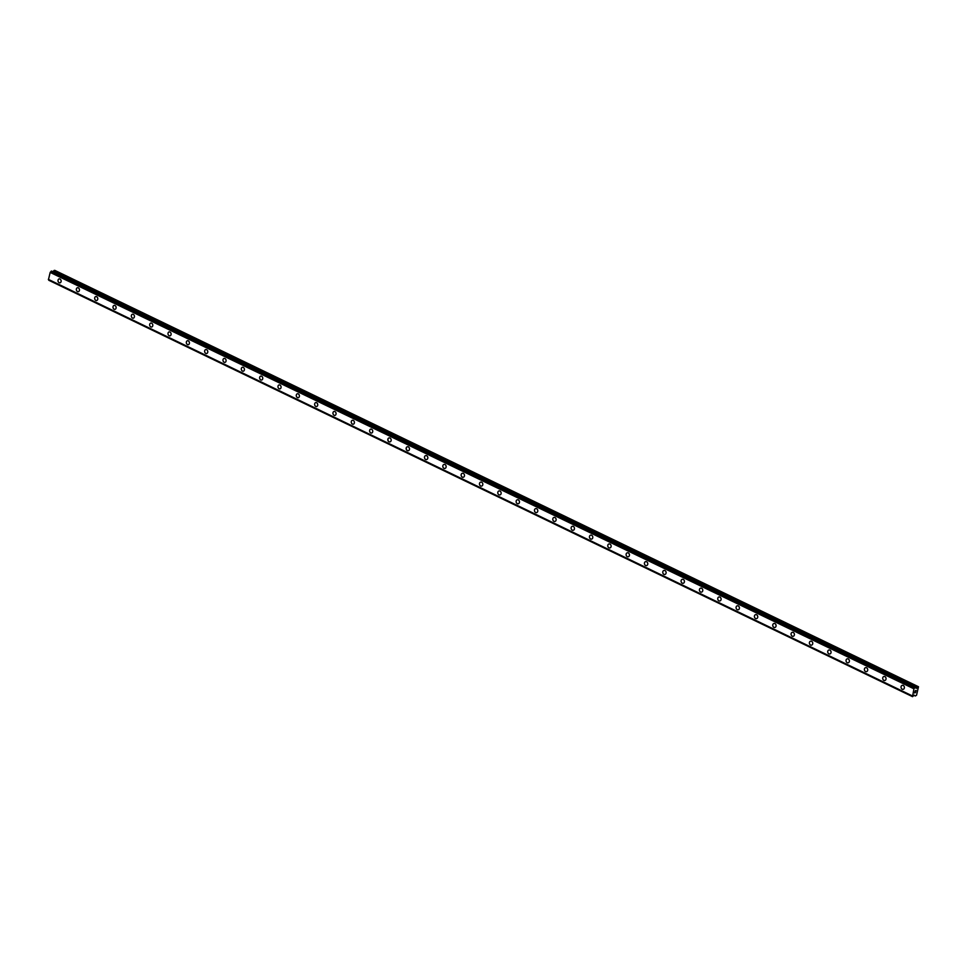 <?xml version="1.0" encoding="UTF-8"?>
<svg xmlns="http://www.w3.org/2000/svg" width="967" height="967" viewBox="0 0 967 967"><rect width="100%" height="100%" fill="white"/><g stroke="black" fill="none" stroke-linecap="round" stroke-linejoin="round"><path stroke-width="1.45" d="M60.051 282.848A2.043 1.656 76.6 0 1 59.108 278.883A2.043 1.656 76.6 0 1 60.051 282.848A2.043 1.656 76.6 0 1 59.096 278.883M78.375 291.683A2.043 1.656 76.6 0 1 77.433 287.719A2.043 1.656 76.6 0 1 78.375 291.683A2.043 1.656 76.6 0 1 77.433 287.719M96.712 300.519A2.043 1.656 76.6 0 1 95.757 296.555A2.043 1.656 76.6 0 1 96.7 300.519A2.043 1.656 76.6 0 1 95.757 296.555M115.037 309.355A2.043 1.656 76.6 0 1 114.094 305.391A2.043 1.656 76.6 0 1 115.037 309.355A2.043 1.656 76.6 0 1 114.082 305.391M133.361 318.191A2.043 1.656 76.6 0 1 132.419 314.227A2.043 1.656 76.6 0 1 133.361 318.191A2.043 1.656 76.6 0 1 132.419 314.227M151.698 327.027A2.043 1.656 76.6 0 1 150.743 323.063A2.043 1.656 76.6 0 1 151.698 327.027A2.043 1.656 76.6 0 1 150.743 323.063M170.023 335.863A2.043 1.656 76.6 0 1 169.08 331.899A2.043 1.656 76.6 0 1 170.023 335.863A2.043 1.656 76.6 0 1 169.08 331.899M188.347 344.699A2.043 1.656 76.6 0 1 187.405 340.735A2.043 1.656 76.6 0 1 188.347 344.699A2.043 1.656 76.6 0 1 187.405 340.735M206.684 353.535A2.043 1.656 76.6 0 1 205.729 349.57A2.043 1.656 76.6 0 1 206.684 353.535A2.043 1.656 76.6 0 1 205.729 349.57M225.009 362.371A2.043 1.656 76.6 0 1 224.066 358.406A2.043 1.656 76.6 0 1 225.009 362.371A2.043 1.656 76.6 0 1 224.066 358.406M243.346 371.207A2.043 1.656 76.6 0 1 242.391 367.242A2.043 1.656 76.6 0 1 243.333 371.207A2.043 1.656 76.6 0 1 242.391 367.242M261.67 380.043A2.043 1.656 76.6 0 1 260.727 376.078A2.043 1.656 76.6 0 1 261.67 380.043A2.043 1.656 76.6 0 1 260.715 376.078M279.995 388.879A2.043 1.656 76.6 0 1 279.052 384.914A2.043 1.656 76.6 0 1 279.995 388.879A2.043 1.656 76.6 0 1 279.052 384.914M298.332 397.715A2.043 1.656 76.6 0 1 297.377 393.75A2.043 1.656 76.6 0 1 298.32 397.715A2.043 1.656 76.6 0 1 297.377 393.75M316.656 406.551A2.043 1.656 76.6 0 1 315.713 402.586A2.043 1.656 76.6 0 1 316.656 406.551A2.043 1.656 76.6 0 1 315.713 402.586M334.981 415.387A2.043 1.656 76.6 0 1 334.038 411.422A2.043 1.656 76.6 0 1 334.981 415.387A2.043 1.656 76.6 0 1 334.038 411.422M353.318 424.223A2.043 1.656 76.6 0 1 352.363 420.258A2.043 1.656 76.6 0 1 353.318 424.223A2.043 1.656 76.6 0 1 352.363 420.258M371.642 433.059A2.043 1.656 76.6 0 1 370.699 429.094A2.043 1.656 76.6 0 1 371.642 433.059A2.043 1.656 76.6 0 1 370.699 429.094M389.967 441.895A2.043 1.656 76.6 0 1 389.024 437.93A2.043 1.656 76.6 0 1 389.967 441.907A2.043 1.656 76.6 0 1 389.024 437.93M408.304 450.731A2.043 1.656 76.6 0 1 407.349 446.766A2.043 1.656 76.6 0 1 408.304 450.743A2.043 1.656 76.6 0 1 407.349 446.766M426.628 459.579A2.043 1.656 76.6 0 1 425.685 455.602A2.043 1.656 76.6 0 1 426.628 459.579A2.043 1.656 76.6 0 1 425.685 455.602M444.965 468.415A2.043 1.656 76.6 0 1 444.01 464.438A2.043 1.656 76.6 0 1 444.953 468.415A2.043 1.656 76.6 0 1 444.01 464.438M463.29 477.251A2.043 1.656 76.6 0 1 462.347 473.274A2.043 1.656 76.6 0 1 463.29 477.251A2.043 1.656 76.6 0 1 462.335 473.274M481.614 486.087A2.043 1.656 76.6 0 1 480.672 482.11A2.043 1.656 76.6 0 1 481.614 486.087A2.043 1.656 76.6 0 1 480.672 482.11M499.951 494.923A2.043 1.656 76.6 0 1 498.996 490.946A2.043 1.656 76.6 0 1 499.951 494.923A2.043 1.656 76.6 0 1 498.996 490.946M518.276 503.759A2.043 1.656 76.6 0 1 517.333 499.782A2.043 1.656 76.6 0 1 518.276 503.759A2.043 1.656 76.6 0 1 517.333 499.782M536.6 512.595A2.043 1.656 76.6 0 1 535.658 508.618A2.043 1.656 76.6 0 1 536.6 512.595A2.043 1.656 76.6 0 1 535.658 508.618M554.937 521.431A2.043 1.656 76.6 0 1 553.982 517.454A2.043 1.656 76.6 0 1 554.937 521.431A2.043 1.656 76.6 0 1 553.982 517.454M573.262 530.267A2.043 1.656 76.6 0 1 572.319 526.29A2.043 1.656 76.6 0 1 573.262 530.267A2.043 1.656 76.6 0 1 572.319 526.29M591.586 539.102A2.043 1.656 76.6 0 1 590.644 535.126A2.043 1.656 76.6 0 1 591.586 539.102A2.043 1.656 76.6 0 1 590.644 535.126M609.923 547.938A2.043 1.656 76.6 0 1 608.98 543.962A2.043 1.656 76.6 0 1 609.923 547.938A2.043 1.656 76.6 0 1 608.968 543.962M628.248 556.774A2.043 1.656 76.6 0 1 627.305 552.798A2.043 1.656 76.6 0 1 628.248 556.774A2.043 1.656 76.6 0 1 627.305 552.798M646.585 565.61A2.043 1.656 76.6 0 1 645.63 561.634A2.043 1.656 76.6 0 1 646.572 565.61A2.043 1.656 76.6 0 1 645.63 561.634M664.909 574.446A2.043 1.656 76.6 0 1 663.966 570.47A2.043 1.656 76.6 0 1 664.909 574.446A2.043 1.656 76.6 0 1 663.954 570.47M683.234 583.282A2.043 1.656 76.6 0 1 682.291 579.306A2.043 1.656 76.6 0 1 683.234 583.282A2.043 1.656 76.6 0 1 682.291 579.306M701.571 592.118A2.043 1.656 76.6 0 1 700.616 588.141A2.043 1.656 76.6 0 1 701.571 592.118A2.043 1.656 76.6 0 1 700.616 588.141M719.895 600.954A2.043 1.656 76.6 0 1 718.952 596.977A2.043 1.656 76.6 0 1 719.895 600.954A2.043 1.656 76.6 0 1 718.952 596.977M738.22 609.79A2.043 1.656 76.6 0 1 737.277 605.813A2.043 1.656 76.6 0 1 738.22 609.79A2.043 1.656 76.6 0 1 737.277 605.813M756.557 618.626A2.043 1.656 76.6 0 1 755.602 614.649A2.043 1.656 76.6 0 1 756.557 618.626A2.043 1.656 76.6 0 1 755.602 614.649M774.881 627.462A2.043 1.656 76.6 0 1 773.938 623.485A2.043 1.656 76.6 0 1 774.881 627.462A2.043 1.656 76.6 0 1 773.938 623.485M793.218 636.298A2.043 1.656 76.6 0 1 792.263 632.321A2.043 1.656 76.6 0 1 793.206 636.298A2.043 1.656 76.6 0 1 792.263 632.321M811.543 645.134A2.043 1.656 76.6 0 1 810.6 641.157A2.043 1.656 76.6 0 1 811.543 645.134A2.043 1.656 76.6 0 1 810.588 641.157M829.867 653.97A2.043 1.656 76.6 0 1 828.924 649.993A2.043 1.656 76.6 0 1 829.867 653.97A2.043 1.656 76.6 0 1 828.924 649.993M848.204 662.806A2.043 1.656 76.6 0 1 847.249 658.829A2.043 1.656 76.6 0 1 848.192 662.806A2.043 1.656 76.6 0 1 847.249 658.829M866.529 671.642A2.043 1.656 76.6 0 1 865.586 667.665A2.043 1.656 76.6 0 1 866.529 671.642A2.043 1.656 76.6 0 1 865.586 667.665M884.853 680.478A2.043 1.656 76.6 0 1 883.911 676.501A2.043 1.656 76.6 0 1 884.853 680.478A2.043 1.656 76.6 0 1 883.911 676.501M903.19 689.314A2.043 1.656 76.6 0 1 902.235 685.337A2.043 1.656 76.6 0 1 903.19 689.314A2.043 1.656 76.6 0 1 902.235 685.337M914.661 692.831L914.855 692.082L914.661 692.831M915.447 692.638L915.64 691.901L914.577 692.94L914.855 692.082M914.577 692.94L915.689 691.889M915.12 691.49L915.435 690.631M915.822 691.212L916.027 690.426L915.809 691.212M916.027 690.426L915.822 691.393L915.398 690.728L915.084 691.345L915.459 690.776M915.822 691.393L916.087 690.414M912.522 696.603L913.936 688.818L914.927 687.585L916.498 688.347L918.493 686.739L916.547 695.225L915.302 695.986L914.202 695.152L912.534 696.663L48.773 280.261M48.471 279.644L912.232 696.047L48.471 279.644L50.175 272.416L51.65 271.074L915.398 687.477L51.626 271.074M918.493 686.739L54.732 270.337L52.992 271.727M913.936 688.818L50.175 272.416M912.111 695.781L48.35 279.378M917.768 686.908L54.007 270.506M917.562 687.066L53.801 270.663M916.704 688.178L915.411 687.561M916.498 688.347L915.374 687.803M914.927 687.585L51.166 271.183M914.855 687.682L51.106 271.28M914.238 688.444L50.477 272.041M914.19 688.48L50.441 272.078M915.241 695.914L913.984 695.309L915.241 695.926M915.302 695.986L913.96 695.346"/></g></svg>
